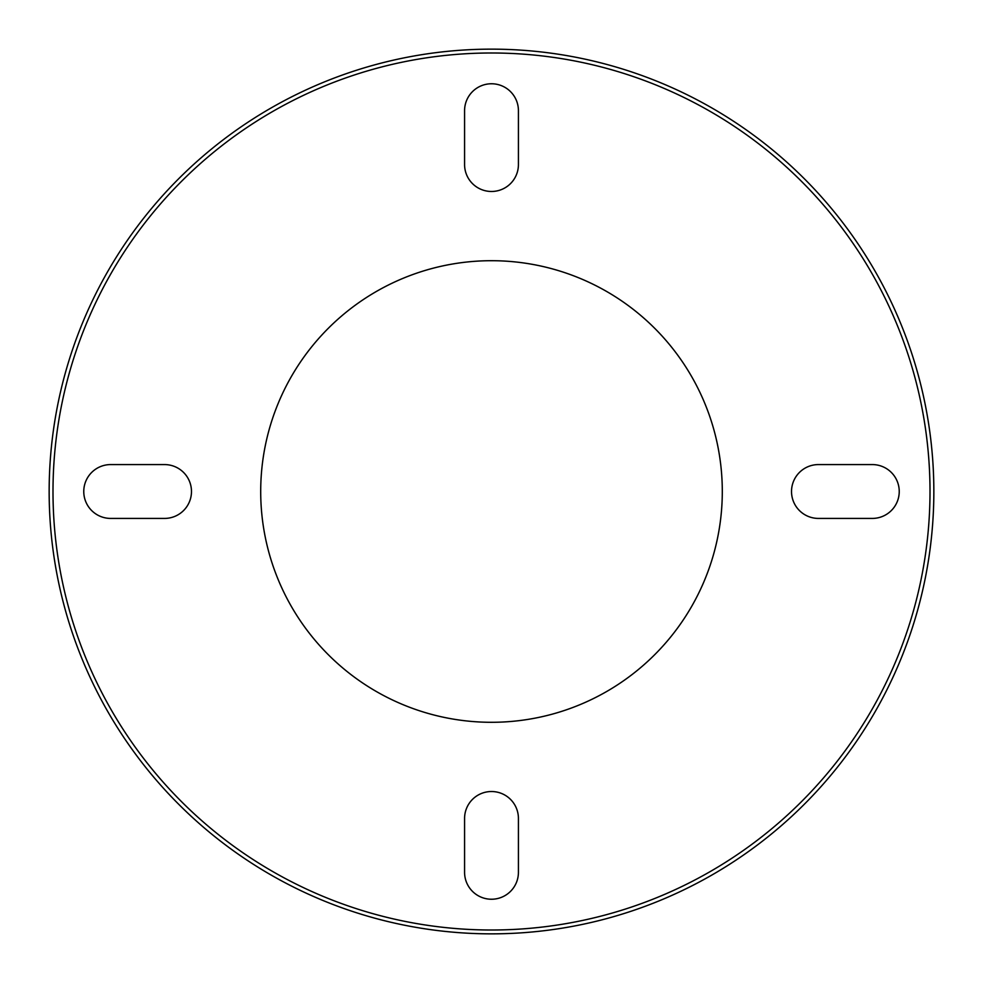 <?xml version="1.0" encoding="UTF-8"?>
<svg xmlns="http://www.w3.org/2000/svg" width="983" height="983" viewBox="0 0 983 983"><rect width="100%" height="100%" fill="white"/><g stroke="black" fill="none" stroke-linecap="round" stroke-linejoin="round"><path stroke-width="1.47" d="M518.422 110.698A26.922 26.922 0 0 0 491.5 83.764A26.922 26.922 0 0 0 464.578 110.698L464.578 164.542A26.922 26.922 0 0 0 491.5 191.476A26.922 26.922 0 0 0 518.422 164.542L518.422 110.698M872.302 518.422A26.922 26.922 0 0 0 899.236 491.5A26.922 26.922 0 0 0 872.302 464.578L818.458 464.578A26.922 26.922 0 0 0 791.524 491.5A26.922 26.922 0 0 0 818.458 518.422L872.302 518.422M464.578 872.302A26.922 26.922 0 0 0 491.5 899.236A26.922 26.922 0 0 0 518.422 872.302L518.422 818.458A26.922 26.922 0 0 0 491.5 791.524A26.922 26.922 0 0 0 464.578 818.458L464.578 872.302M110.698 464.578A26.922 26.922 0 0 0 83.764 491.5A26.922 26.922 0 0 0 110.698 518.422L164.542 518.422A26.922 26.922 0 0 0 191.476 491.5A26.922 26.922 0 0 0 164.542 464.578L110.698 464.578M933.838 494.24A442.35 442.35 0 0 1 490.124 933.85A442.35 442.35 0 0 1 49.162 488.76A442.35 442.35 0 0 1 492.876 49.15A442.35 442.35 0 0 1 933.838 494.24M929.992 494.216A438.504 438.504 0 0 0 930.004 491.5A438.504 438.504 0 0 0 492.864 52.996A438.504 438.504 0 0 0 53.008 488.784A438.504 438.504 0 0 0 52.996 491.5A438.504 438.504 0 0 0 490.136 930.004A438.504 438.504 0 0 0 929.992 494.216M491.5 260.704A230.796 230.796 0 0 0 260.704 491.5A230.796 230.796 0 0 0 491.5 722.296A230.796 230.796 0 0 0 722.296 491.5A230.796 230.796 0 0 0 491.5 260.704"/></g></svg>
